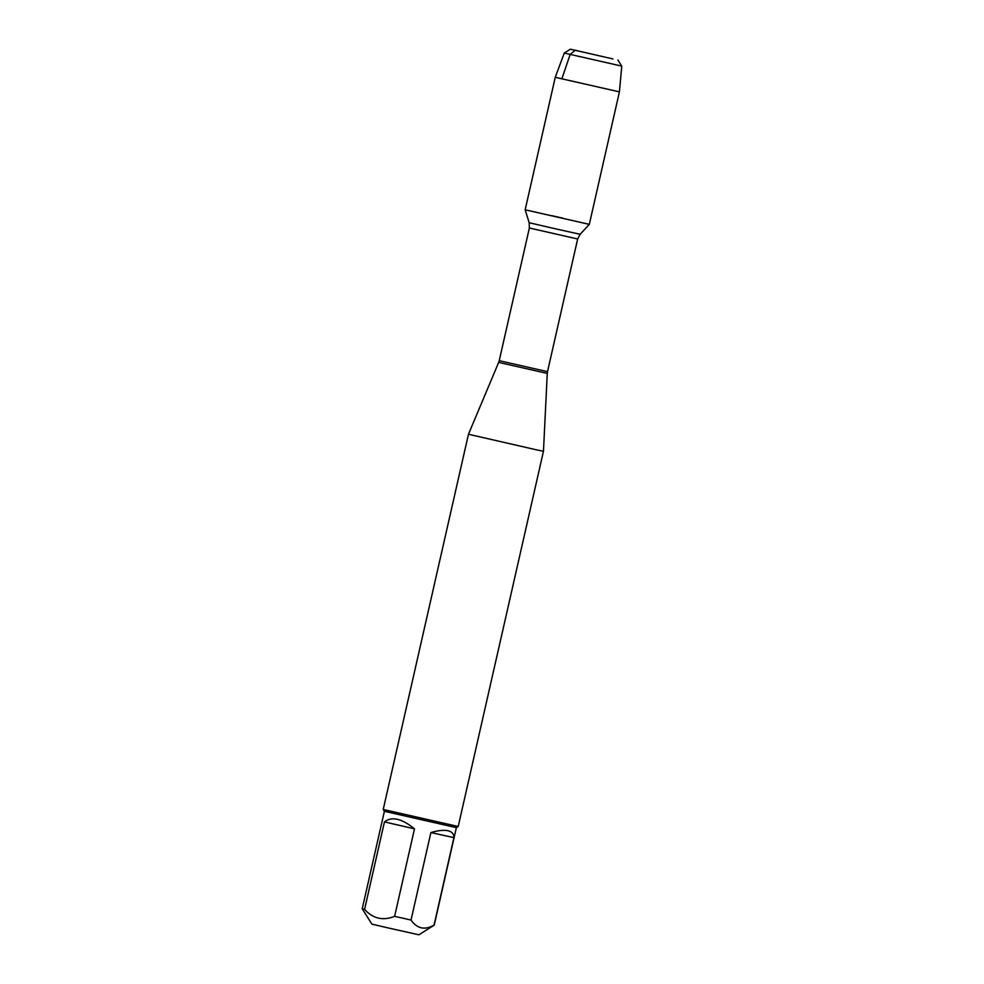 <?xml version="1.0" encoding="UTF-8"?>
<svg xmlns="http://www.w3.org/2000/svg" width="984" height="984" viewBox="0 0 984 984"><rect width="100%" height="100%" fill="white"/><g stroke="black" fill="none" stroke-linecap="round" stroke-linejoin="round"><path stroke-width="1.48" d="M535.726 449.663L468.47 434.252L383.219 809.463L458.212 826.499L543.463 451.287L535.726 449.663M551.655 215.631L562.897 218.177M362.235 908.786L384.387 811.296L456.367 827.655L434.227 925.144L418.889 934.8L387.893 927.875L371.891 924.124L362.235 908.786L364.584 909.388L384.461 821.898L414.498 828.848C401.779 818.479 391.767 816.166 384.461 821.898M434.227 925.144L434.042 925.12C424.781 930.409 417.118 928.724 411.029 920.052L394.621 916.338C383.022 921.012 373.01 918.687 364.584 909.388M394.621 916.338L414.498 828.848M453.919 837.63C453.993 833.965 451.988 831.664 447.892 830.717C443.71 829.844 438.052 830.459 430.894 832.562L453.919 837.63L434.042 925.12M430.894 832.562L411.029 920.052M456.367 827.655L458.212 826.499M604.57 57.011L581.027 51.611L604.57 57.011M613.007 58.954L570.413 49.2L613.007 58.954M617.903 59.987L621.765 66.125L564.275 53.062L555.259 77.305L619.416 91.881L589.318 224.364L525.161 209.789L529.158 222.704L554.619 228.632L580.13 234.29L589.318 224.364M564.275 53.062L570.413 49.2M583.758 52.275L575.308 50.233L570.203 54.317L561.839 78.904M498.679 362.395L499.22 360.685L547.51 371.657L547.264 373.428L498.679 362.395L468.47 434.252M547.51 371.657L577.657 238.977L529.367 228.005L529.158 222.704M547.264 373.428L543.463 451.287M499.22 360.685L529.367 228.005M577.657 238.977L580.13 234.29M384.387 811.296L383.219 809.463M555.259 77.305L525.161 209.789M621.765 66.125L619.416 91.881"/></g></svg>
